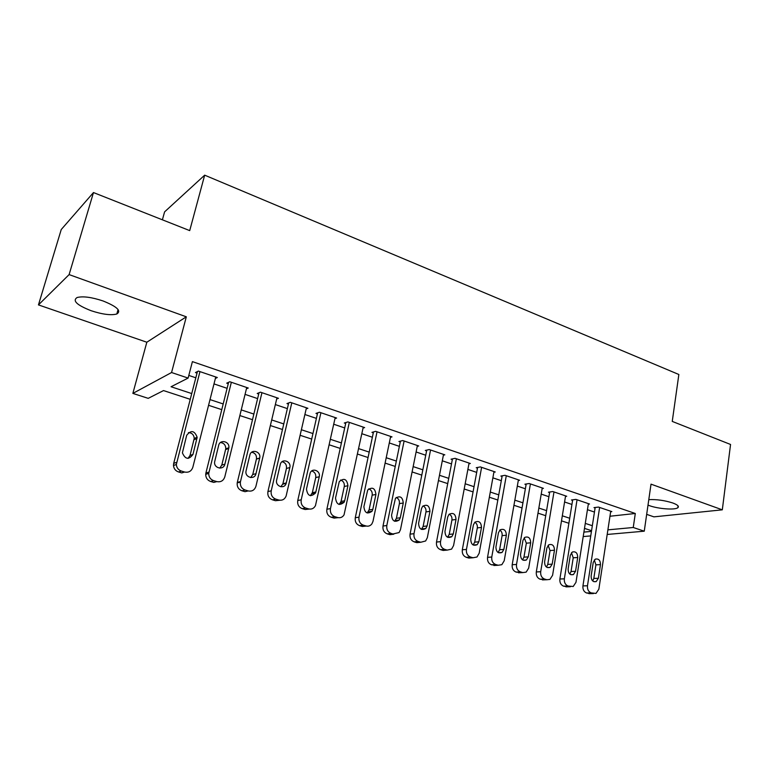 <?xml version="1.0" encoding="UTF-8"?>
<svg xmlns="http://www.w3.org/2000/svg" width="769" height="769" viewBox="0 0 769 769"><rect width="100%" height="100%" fill="white"/><g stroke="black" fill="none" stroke-linecap="round" stroke-linejoin="round"><path stroke-width="1.15" d="M91.175 310.734C102.508 314.434 111.063 315.521 116.811 313.992C121.646 310.926 117.032 306.581 102.988 300.939C91.588 297.17 82.956 296.036 77.102 297.516C72.219 300.746 76.91 305.149 91.175 310.734M648.007 505.127L649.421 505.656C658.379 508.924 674.99 510.174 677.825 507.723C679.344 506.386 677.643 504.8 672.721 502.964C664.608 500.388 656.63 499.283 648.796 499.648M190.251 399.322L163.528 390.575L148.215 398.352L132.864 393.401L171.564 372.523L188.117 378.079L171.054 386.749L191.741 393.565M146.831 342.224L186.319 316.809L69.114 274.6L93.472 192.558L61.241 229.527L38.45 304.899L146.831 342.224L132.864 393.401M162.394 219.809L164.595 211.869L204.669 175.169L678.854 374.493L672.25 421.412L730.55 444.463L722.312 509.828L651.016 484.153L644.259 531.187L607.193 534.455M646.681 514.365L653.91 516.855L722.312 509.828M69.114 274.6L38.45 304.899M215.378 378.444L217.319 377.512L198.364 371.071L195.451 372.561L197.027 373.1M246.416 388.835L248.272 388.037L229.796 381.751L226.72 383.164L228.268 383.683M276.677 398.986L278.455 398.294L260.441 392.171L257.221 393.497L258.72 394.007M306.187 408.897L307.898 408.301L290.317 402.322L286.962 403.581L288.433 404.071M334.967 418.586L336.611 418.057L319.462 412.232L315.982 413.405L317.414 413.895M363.055 428.045L364.641 427.583L347.905 421.902L344.301 423.008L345.694 423.479M390.479 437.292L392.007 436.888L375.666 431.332L371.946 432.37L373.311 432.832M417.25 446.328L418.73 445.972L402.773 440.55L398.938 441.521L400.264 441.973M443.396 455.152L444.828 454.844L429.246 449.548L425.305 450.451L426.603 450.894M468.936 463.784L470.33 463.505L455.104 458.334L451.057 459.189L452.335 459.612M493.9 472.224L495.255 471.983L480.365 466.918L476.232 467.715L477.482 468.138M518.296 480.481L519.613 480.26L505.06 475.309L500.84 476.059L502.061 476.472M542.155 488.546L543.433 488.353L529.207 483.518L524.9 484.21L526.092 484.614M565.494 496.447L566.734 496.274L552.815 491.545L548.441 492.189L549.604 492.583M588.314 504.176L589.525 504.022L575.914 499.398L571.454 499.985L572.597 500.369M609.961 516.239L635.3 513.49L192.404 361.622L188.117 378.079M188.809 375.426L195.816 377.79M213.993 383.904L227.105 388.326M245.061 394.372L257.615 398.602M275.35 404.571L287.366 408.618M304.889 414.52L316.395 418.394M333.717 424.228L344.714 427.939M361.843 433.706L372.369 437.253M389.297 442.954L399.371 446.347M416.106 451.98L425.738 455.229M442.29 460.804L451.509 463.909M467.879 469.417L476.684 472.387M492.881 477.837L501.301 480.683M517.316 486.075L525.371 488.786M541.213 494.121L548.912 496.716M564.581 501.994L571.934 504.464M587.449 509.693L594.466 512.058M610.653 511.741L611.836 511.606L598.513 507.079L593.985 507.617L595.1 508.001M186.319 316.809L171.564 372.523M635.3 513.49L633.252 527.496L644.259 531.187M93.472 192.558L189.712 230.613L204.669 175.169M591.553 530.697L584.498 528.38M568.887 523.276L561.495 520.853M545.73 515.691L537.983 513.154M522.045 507.944L513.942 505.291M497.831 500.013L489.353 497.235M473.06 491.9L464.197 488.997M447.721 483.605L438.445 480.577M421.787 475.117L412.088 471.945M395.247 466.427L385.106 463.111M368.063 457.526L357.46 454.056M340.225 448.414L329.142 444.79M311.695 439.08L300.121 435.292M282.463 429.506L270.371 425.545M252.501 419.701L239.861 415.558M221.77 409.637L208.562 405.311M583.902 532.1L591.448 531.398M590.736 535.906L583.2 536.57M607.894 529.86L633.252 527.496M210.014 399.592L223.193 403.946M241.245 409.896L253.866 414.058M271.697 419.941L283.771 423.93M301.4 429.746L312.954 433.553M330.362 439.301L341.426 442.944M358.633 448.625L369.216 452.114M386.221 457.728L396.343 461.064M413.164 466.61L422.844 469.801M439.474 475.29L448.731 478.347M465.178 483.768L474.031 486.69M490.295 492.054L498.754 494.851M514.846 500.158L522.939 502.82M538.848 508.069L546.576 510.626M562.322 515.816L569.704 518.248M585.286 523.391L592.332 525.717M610.73 511.231L598.849 589.189L596.004 593.408L591.15 592.899C588.439 591.726 587.208 589.352 587.478 585.767L599.628 507.453M595.177 507.473L582.931 585.911L587.478 585.767M598.388 578.269L596.196 581.585C592.889 582.181 591.207 580.335 591.13 576.058L593.245 562.35L595.293 559.15C598.638 558.438 600.368 560.255 600.474 564.609L598.388 578.269L593.812 578.451L592.688 580.941M594.293 559.967L595.908 564.859L593.812 578.451M591.121 593.62L586.593 592.995C583.882 591.832 582.662 589.467 582.931 585.911M588.4 503.637L575.971 582.316L573.203 586.497L568.089 586.036C565.311 584.844 564.062 582.441 564.35 578.826L577.058 499.783M572.684 499.821L559.87 579.009L564.35 578.826M575.539 571.29L573.414 574.568C569.983 575.289 568.214 573.443 568.118 569.031L570.338 555.199L572.299 552.046C575.779 551.181 577.586 553.007 577.721 557.506L575.539 571.29L571.04 571.511L569.819 574.078M571.463 552.738L573.222 557.794L571.04 571.511M568.32 586.795L563.6 586.18C560.832 584.988 559.592 582.594 559.87 579.009M565.58 495.88L552.584 575.299L549.922 579.413L546.884 579.73L544.5 579.028C541.664 577.807 540.396 575.375 540.694 571.723L553.988 491.939M549.7 491.997L536.301 571.944L540.694 571.723M552.18 564.158L550.143 567.378C546.567 568.262 544.712 566.417 544.596 561.841L546.913 547.884L548.787 544.798C552.402 543.76 554.305 545.577 554.468 550.239L552.18 564.158L547.759 564.417L546.451 567.061M548.124 545.346L550.046 550.566L547.759 564.417M545.019 579.807L540.088 579.201C537.262 577.99 536.003 575.577 536.301 571.944M542.26 487.959L528.668 568.118L526.14 572.146L522.814 572.578L520.373 571.857C517.479 570.617 516.191 568.147 516.508 564.465L530.399 483.922M526.198 483.999L512.192 564.725L516.508 564.465M528.293 556.862L526.371 560.005C522.632 561.082 520.69 559.246 520.536 554.497L522.958 540.396L524.718 537.406C528.486 536.166 530.475 537.973 530.687 542.808L528.293 556.862L523.949 557.16L522.555 559.87M524.247 537.8L526.342 543.183L523.949 557.16M521.199 572.655L516.047 572.069C513.154 570.838 511.875 568.387 512.192 564.725M518.412 479.846L504.204 560.774L501.84 564.686L498.197 565.253L495.697 564.513C492.737 563.254 491.42 560.755 491.766 557.035L506.281 475.732M502.176 475.819L487.536 557.342L491.766 557.035M503.858 549.402L502.061 552.44C498.168 553.738 496.12 551.921 495.928 546.98L498.456 532.744L500.081 529.87C504.012 528.39 506.108 530.177 506.358 535.214L503.858 549.402L499.6 549.748L498.12 552.517M499.821 530.091C501.628 531.36 502.388 533.205 502.099 535.637L499.6 549.748M496.851 565.34L491.458 564.782C488.498 563.523 487.2 561.043 487.536 557.342M494.015 471.56L479.174 553.257L477.001 557.006L473.002 557.765L470.445 557.006C467.417 555.718 466.081 553.19 466.447 549.431L481.615 467.341M477.607 467.456L462.313 549.787L466.447 549.431M478.866 541.761L477.222 544.673C473.156 546.24 471.003 544.442 470.743 539.28L473.396 524.919L474.858 522.189C478.952 520.43 481.154 522.18 481.481 527.438L478.866 541.761L474.694 542.155L473.127 544.981M474.838 522.209C476.78 523.468 477.607 525.362 477.309 527.909L474.694 542.155M471.955 557.842L468.84 558.073L466.293 557.314C463.274 556.035 461.948 553.526 462.313 549.787M469.071 463.082L453.566 545.567L451.605 549.114L447.212 550.104L444.597 549.326C441.493 548.009 440.137 545.452 440.531 541.655L456.373 458.766M452.47 458.891L436.494 542.049L440.531 541.655M453.287 533.955L451.816 536.685C447.587 538.569 445.299 536.82 444.972 531.408L447.741 516.903L449.029 514.365C453.287 512.279 455.613 513.99 456.007 519.488L453.287 533.955L449.211 534.388L447.558 537.271M449.25 514.153C451.355 515.384 452.249 517.335 451.932 520.007L449.211 534.388M446.491 550.162L443.146 550.45L440.55 549.681C437.455 548.374 436.1 545.827 436.494 542.049M443.54 454.402L427.333 537.694L425.642 540.972L420.816 542.251L418.134 541.453C414.962 540.117 413.578 537.521 413.991 533.686L430.553 449.99M426.757 450.115L410.06 534.138L413.991 533.686M427.093 525.958L425.834 528.466C421.431 530.725 419.018 529.024 418.586 523.353L421.479 508.703L422.575 506.396C426.987 503.926 429.438 505.579 429.948 511.347L427.093 525.958L423.123 526.438L421.393 529.37M423.065 505.906C425.334 507.107 426.305 509.116 425.968 511.914L423.123 526.438M420.441 542.289L416.856 542.654L414.193 541.857C411.021 540.53 409.646 537.954 410.06 534.138M417.404 445.52L400.486 529.63L399.082 532.571L389.931 534.666L387.201 533.849C383.962 532.494 382.558 529.889 383 526.025L386.817 525.525C386.374 529.408 387.787 532.033 391.037 533.398L393.776 534.215L389.931 534.666M400.438 441.137L383 526.025M404.11 441.002L386.817 525.525M400.284 517.768L399.246 519.998C394.68 522.699 392.123 521.065 391.565 515.105L395.468 498.283C400.024 495.371 402.62 496.947 403.264 503.013L400.284 517.768L396.419 518.306L394.612 521.276M396.237 497.476C398.678 498.639 399.736 500.696 399.39 503.637L396.419 518.306M390.652 436.427L372.984 521.372L371.888 523.891C370.35 525.852 368.418 526.554 366.082 525.977L363.276 525.14C359.95 523.747 358.517 521.094 358.979 517.172L377.041 431.803M373.494 431.938L355.278 517.729L358.979 517.172M372.821 509.376L372.023 511.27C367.313 514.48 364.602 512.942 363.891 506.646L367.707 490.026C372.388 486.614 375.128 488.094 375.926 494.477L372.821 509.376L369.062 509.972L367.188 512.971M368.745 488.844C371.389 489.959 372.532 492.064 372.167 495.159L369.062 509.972M366.313 526.044L362.343 526.486L359.556 525.65C356.239 524.266 354.807 521.622 355.278 517.729M363.256 427.112L344.031 514.903C342.465 517.287 340.359 518.162 337.706 517.537L334.832 516.681C331.42 515.259 329.959 512.567 330.449 508.607L349.309 422.373M345.906 422.508L326.873 509.222L330.449 508.607M344.685 500.782L344.127 502.263C339.312 506.05 336.447 504.627 335.534 497.985L339.264 481.625C344.041 477.645 346.925 479.01 347.934 485.729L344.685 500.782L341.052 501.436L339.11 504.464M340.58 480.01C343.426 481.067 344.656 483.22 344.291 486.469L341.052 501.436M338.187 517.662L334.092 518.104L331.228 517.249C327.834 515.836 326.383 513.154 326.873 509.222M335.197 417.577L315.463 505.618C313.925 508.463 311.647 509.559 308.619 508.895L305.668 508.021C302.179 506.56 300.689 503.83 301.208 499.821L320.904 412.722M317.655 412.847L297.757 500.504L301.208 499.821M315.848 491.977L315.521 492.977C310.638 497.399 307.619 496.111 306.466 489.103L310.147 473.07C312.137 467.302 320.817 470.859 319.241 476.761L315.848 491.977L312.339 492.689L310.359 495.736M311.695 470.964C314.761 471.955 316.107 474.156 315.723 477.568L312.339 492.689M309.369 509.059L305.139 509.511L302.198 508.645C298.718 507.194 297.238 504.483 297.757 500.504M306.437 407.801L286.126 496.024C284.674 499.389 282.233 500.725 278.801 500.023L275.773 499.129C272.188 497.639 270.678 494.871 271.226 490.824L291.797 402.831M288.702 402.927L267.92 491.564L271.226 490.824M286.279 482.942L286.155 483.403C284.424 489.632 274.946 486.277 276.667 480.01L280.329 464.332C281.896 457.94 291.547 461.275 289.826 467.581L286.279 482.942L282.905 483.72L280.887 486.777M282.069 461.717C285.376 462.602 286.837 464.851 286.443 468.446L282.905 483.72M279.858 500.235L275.456 500.706L272.447 499.812C268.871 498.341 267.362 495.582 267.92 491.564M276.965 397.784L255.942 486.239C254.635 490.084 252.059 491.651 248.214 490.93L245.109 490.007C241.639 488.623 240.063 485.989 240.37 482.096L261.95 392.68M259.028 392.748L237.313 482.394L240.466 481.586M255.971 473.685C254.683 480.231 244.619 477.549 246.032 471.003L249.858 455.094C251.213 448.462 261.354 451.528 259.701 458.036L255.971 473.685L252.741 474.531L250.704 477.578M251.665 452.239C255.173 452.979 256.769 455.229 256.452 458.968L252.741 474.531M248.214 490.93L245.013 491.679L241.927 490.766C238.467 489.382 236.9 486.767 237.208 482.903L237.313 482.394M246.743 387.518L224.798 476.886C223.433 480.769 220.78 482.346 216.829 481.605L213.647 480.654C210.408 479.433 208.764 477.03 208.716 473.444L231.344 382.28M228.614 382.299L205.909 472.993L208.918 472.118M224.875 464.188C223.625 470.436 213.869 468.446 214.599 462.054L218.665 445.347C219.982 438.993 229.864 441.387 228.864 447.789L224.875 464.188L221.789 465.101L219.761 468.119M220.463 442.531C223.971 443.021 225.74 445.107 225.769 448.798L221.789 465.101M216.829 481.605L213.782 482.413L210.619 481.481C207.399 480.26 205.756 477.866 205.717 474.31L205.909 472.993M215.753 376.983L192.827 467.292C191.414 471.214 188.684 472.791 184.627 472.031L181.359 471.061C178.35 469.965 176.668 467.792 176.322 464.534L199.95 371.61M197.431 371.552L173.698 463.342L176.534 462.39M192.961 454.441C188.79 459.987 185.271 459.458 182.397 452.845L186.665 435.35C191 429.833 194.499 430.477 197.172 437.292L192.961 454.441L190.039 455.431L188.04 458.401M188.405 432.601C191.933 432.822 193.875 434.754 194.23 438.378L190.039 455.431M184.627 472.031L181.744 472.916L178.495 471.945C175.495 470.868 173.823 468.706 173.477 465.466L173.698 463.342M588.862 593.668L593.437 593.572M586.593 592.995L591.15 592.899M600.474 564.609L595.908 564.859M565.917 586.862L570.415 586.728M563.6 586.18L568.089 586.036M577.721 557.506L573.222 557.794M542.462 579.913L546.884 579.73M540.088 579.201L544.5 579.028M554.468 550.239L550.046 550.566M518.479 572.79L522.814 572.578M516.047 572.069L520.373 571.857M530.687 542.808L526.342 543.183M493.938 565.513L498.197 565.253M491.458 564.782L495.697 564.513M506.358 535.214L502.099 535.637M468.84 558.073L473.002 557.765M466.293 557.314L470.445 557.006M481.481 527.438L477.309 527.909M443.146 550.45L447.212 550.104M440.55 549.681L444.597 549.326M456.007 519.488L451.932 520.007M416.856 542.654L420.816 542.251M414.193 541.857L418.134 541.453M429.948 511.347L425.968 511.914M387.201 533.849L391.037 533.398M403.264 503.013L399.39 503.637M362.343 526.486L366.082 525.977M359.556 525.65L363.276 525.14M375.926 494.477L372.167 495.159M334.092 518.104L337.706 517.537M331.228 517.249L334.832 516.681M347.934 485.729L344.291 486.469M305.139 509.511L308.619 508.895M302.198 508.645L305.668 508.021M319.241 476.761L315.723 477.568M275.456 500.706L278.801 500.023M272.447 499.812L275.773 499.129M289.826 467.581L286.443 468.446M241.927 490.766L245.109 490.007M259.672 458.161L256.423 459.093M210.619 481.481L213.647 480.654M228.739 448.5L225.644 449.509M178.495 471.945L181.359 471.061M196.999 438.58L194.067 439.666M116.811 313.992L118.07 309.532M677.825 507.723L678.075 505.935M596.196 581.585L593.841 581.672M573.414 574.568L570.809 574.683M550.143 567.378L547.249 567.532M526.371 560.005L523.151 560.216M502.061 552.44L498.475 552.719M477.222 544.673L473.214 545.029M451.816 536.685L447.75 537.108M425.834 528.466L421.864 528.947M399.246 519.998L395.381 520.536M372.023 511.27L368.264 511.856M344.127 502.263L340.494 502.916M315.521 492.977L312.012 493.688M286.155 483.403L282.781 484.182M237.208 482.903L240.37 482.096M259.701 458.036L256.452 458.968M205.717 474.31L208.716 473.444M228.864 447.789L225.769 448.798M173.477 465.466L176.322 464.534M197.172 437.292L194.23 438.378"/></g></svg>
